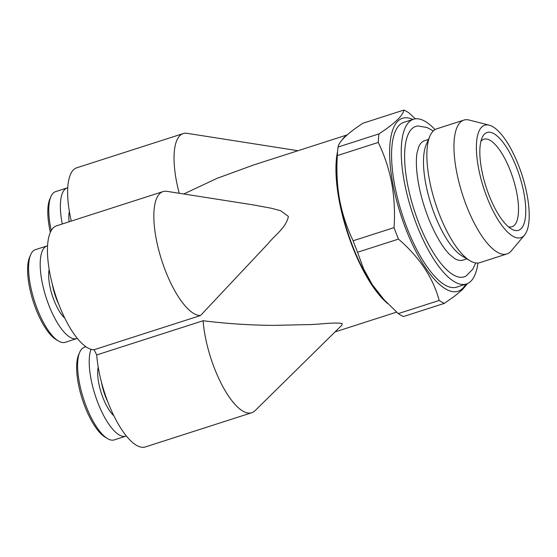 <?xml version="1.0" encoding="UTF-8"?>
<svg xmlns="http://www.w3.org/2000/svg" width="557" height="557" viewBox="0 0 557 557"><rect width="100%" height="100%" fill="white"/><g stroke="black" fill="none" stroke-linecap="round" stroke-linejoin="round"><path stroke-width="0.84" d="M96.723 354.941A64.891 22.238 -107.8 0 0 115.786 419.553A64.891 22.238 -107.8 0 0 145.349 446.944L251.743 412.737A64.891 22.238 -107.8 0 0 255.057 410.676L341.914 325.149L342.179 323.478C333.392 322.12 319.621 324.466 308.501 324.606L273.327 325.379C249.773 325.191 226.372 323.645 203.124 320.735L96.723 354.941A91.926 31.505 72.2 0 1 94.105 349.726L200.506 315.527L267.924 243.806C274.761 235.172 286.047 227.924 288.401 216.457L280.805 210.79L271.447 208.262L252.69 204.802L166.884 191.343A64.891 22.238 -107.8 0 0 162.992 191.601A64.891 22.238 -107.8 0 0 160.715 257.097A64.891 22.238 -107.8 0 0 200.506 315.527M251.743 412.737A64.891 22.238 -107.8 0 1 222.18 385.347A64.891 22.238 -107.8 0 1 203.124 320.735M337.619 151.239A91.926 31.505 72.2 0 0 339.102 200.158A91.926 31.505 72.2 0 0 387.616 303.474M346.607 135.393A91.926 31.505 72.2 0 0 341.942 140.085M183.761 193.989L217.146 178.303L253.895 164.886M415.411 118.85L409.047 112.994A102.746 35.209 72.2 0 0 403.902 110.056L362.99 123.208C347.338 133.492 339.032 141.436 338.064 147.048A102.746 35.209 72.2 0 0 337.653 150.87A102.746 35.209 72.2 0 0 337.347 155.591C336.337 171.013 337.11 185.808 339.659 199.977C342.402 214.243 346.893 227.841 353.138 240.77A102.746 35.209 72.2 0 0 357.566 252.251L363.54 268.752L372.264 284.613L384.038 299.666L398.276 313.598A102.746 35.209 72.2 0 0 403.421 316.543L444.333 303.384A102.746 35.209 72.2 0 1 439.188 300.446C433.067 277.727 419.498 257.278 398.478 239.099L357.566 252.251M381.482 296.77L379.881 294.904A90.847 31.136 -107.8 0 1 339.547 200.409A90.847 31.136 -107.8 0 1 336.783 160.834L337.653 150.87M338.064 147.048L378.976 133.896C394.628 123.612 402.941 115.668 403.902 110.056M378.976 133.896A102.746 35.209 72.2 0 0 378.259 142.439L337.347 155.591M353.138 240.77L394.05 227.618C395.066 212.356 394.293 197.561 391.738 183.232C389.051 169.112 384.553 155.514 378.259 142.439M412.814 119.477A90.847 31.136 72.2 0 0 392.748 183.309A90.847 31.136 72.2 0 0 427.971 271.294A90.847 31.136 72.2 0 0 465.777 284.209M394.05 227.618A102.746 35.209 72.2 0 0 398.478 239.099M467.553 283.562L462.421 289.633L454.644 296.136L444.333 303.384M398.276 313.598L439.188 300.446M52.344 284.279A27.578 9.448 72.2 0 0 58.784 304.317M49.169 269.484A29.744 10.193 72.2 0 0 64.828 318.193M94.105 349.726A64.891 22.238 -107.8 0 1 54.321 291.297A64.891 22.238 -107.8 0 1 56.598 225.808L162.992 191.601M71.268 221.087A64.891 22.238 -107.8 0 1 76.789 167.782L183.183 133.583A64.891 22.238 -107.8 0 1 187.075 133.325L297.974 150.717M67.745 187.758A48.668 16.682 72.2 0 0 67.244 187.897A48.668 16.682 72.2 0 0 62.28 223.977M69.36 211.458A29.744 10.193 72.2 0 0 69.075 221.79M466.87 258.866L463.083 260.084A62.725 21.5 -107.8 0 1 454.63 258.573L449.388 254.25C442.543 247.141 435.901 235.945 429.447 220.642C422.464 203.312 418.23 186.63 416.74 170.595C416.183 163.674 416.253 157.916 416.963 153.314L418.704 146.804A62.725 21.5 -107.8 0 1 424.685 140.649L428.472 139.431M433.304 130.944L427.087 127.539L418.133 125.986A79.003 27.077 72.2 0 0 414.157 209.926A79.003 27.077 72.2 0 0 466.3 275.819L472.74 269.24L475.748 262.953M508.297 226.699A45.966 15.749 72.2 0 0 512.036 226.741A45.966 15.749 72.2 0 0 512.962 178.156A45.966 15.749 72.2 0 0 483.901 139.222A45.966 15.749 72.2 0 0 480.886 141.429M67.244 187.897L55.637 191.622A48.668 16.682 72.2 0 0 50.868 196.684L49.81 199.134A46.503 15.937 72.2 0 0 50.36 232.283M85.945 346.76L84.476 347.227A48.668 16.682 72.2 0 0 79.707 352.282L78.648 354.739A46.503 15.937 72.2 0 0 78.231 383.209A46.503 15.937 72.2 0 0 105.155 437.182L107.445 438.561A48.668 16.682 72.2 0 0 114.269 439.891L125.875 436.159A48.668 16.682 72.2 0 0 126.362 435.978M489.192 125.158L469.189 120.047A70.3 24.09 72.2 0 0 463.877 120.096L436.792 128.806A70.3 24.09 72.2 0 0 429.913 136.11A70.3 24.09 72.2 0 0 429.28 179.138A70.3 24.09 72.2 0 0 469.976 260.732A70.3 24.09 72.2 0 0 479.828 262.653L506.905 253.95A70.3 24.09 72.2 0 0 511.256 250.894L524.534 235.082A59.056 20.24 72.2 0 0 522.069 175.232A59.056 20.24 72.2 0 0 489.192 125.158A59.056 20.24 72.2 0 0 478.414 167.49A59.056 20.24 72.2 0 0 500.026 222.856A59.056 20.24 72.2 0 0 524.534 235.082M429.913 136.11L426.196 144.709A62.725 21.5 72.2 0 0 425.639 183.107A62.725 21.5 72.2 0 0 461.948 255.907L469.976 260.732M91.014 349.302A48.668 16.682 72.2 0 0 90.882 378.342A48.668 16.682 72.2 0 0 125.875 436.159M79.707 352.282A48.668 16.682 72.2 0 0 79.275 382.074A48.668 16.682 72.2 0 0 107.445 438.561M435.038 129.6A86.523 29.653 72.2 0 0 413.454 119.268A86.523 29.653 72.2 0 0 404.201 181.22A86.523 29.653 72.2 0 0 466.411 284.007A86.523 29.653 72.2 0 0 477.934 263.029M413.454 119.268L403.776 122.38A86.523 29.653 72.2 0 0 394.53 184.332A86.523 29.653 72.2 0 0 456.74 287.12L466.411 284.007M463.877 120.096A70.3 24.09 72.2 0 0 456.364 170.435A70.3 24.09 72.2 0 0 506.905 253.95M98.199 367.063A29.744 10.193 72.2 0 0 98.693 382.812A29.744 10.193 72.2 0 0 113.858 415.78M179.257 193.286A64.891 22.238 -107.8 0 1 183.183 133.583M101.374 381.858A27.578 9.448 72.2 0 0 101.527 382.701A27.578 9.448 72.2 0 0 107.814 401.903M481.589 169.3A51.369 17.608 72.2 0 0 511.326 228.927A51.369 17.608 72.2 0 0 519.563 176.04A51.369 17.608 72.2 0 0 482.049 137.858A51.369 17.608 72.2 0 0 481.589 169.3M50.868 196.684A48.668 16.682 72.2 0 0 51.258 230.521M47.554 245.776A48.668 16.682 72.2 0 0 47.053 245.916A48.668 16.682 72.2 0 0 46.071 297.354A48.668 16.682 72.2 0 0 76.838 338.579A48.668 16.682 72.2 0 0 77.332 338.398M47.053 245.916L35.446 249.647A48.668 16.682 72.2 0 0 30.677 254.702L29.618 257.16A46.503 15.937 72.2 0 0 33.232 301.476A46.503 15.937 72.2 0 0 56.125 339.603L58.415 340.981A48.668 16.682 72.2 0 0 65.232 342.311L76.838 338.579M30.677 254.702A48.668 16.682 72.2 0 0 34.464 301.086A48.668 16.682 72.2 0 0 58.415 340.981M347.171 134.898L251.736 165.582M396.619 312.122L335.042 331.916"/></g></svg>

